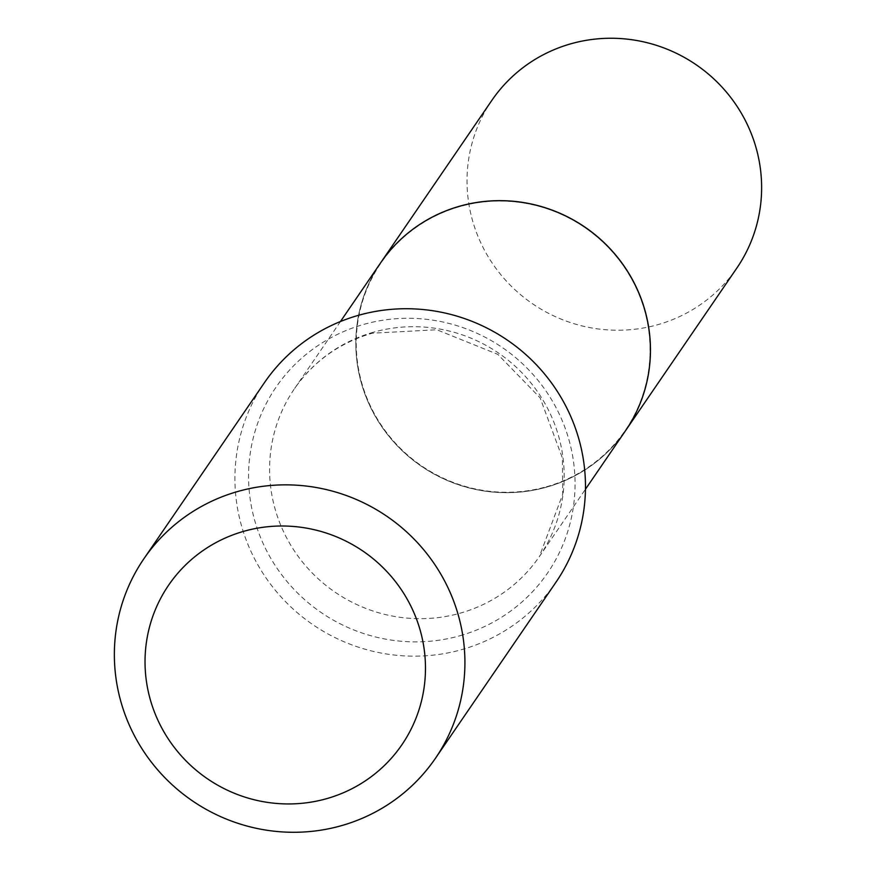 <?xml version="1.0" encoding="UTF-8"?>
<svg xmlns="http://www.w3.org/2000/svg" width="876" height="876" viewBox="0 0 876 876"><rect width="100%" height="100%" fill="white"/><g stroke="black" fill="none" stroke-linecap="round" stroke-linejoin="round"><path stroke-width="0.66" stroke-dasharray="4.38 3.29" d="M491.83 100.39A148.449 144.825 -145.6 0 0 496.243 268.801A148.449 144.825 -145.6 0 0 657.799 324.689A148.449 144.825 -145.6 0 0 736.825 268.1M380.633 262.822A148.449 144.825 -145.6 0 0 385.09 431.211A148.449 144.825 -145.6 0 0 546.635 487.089A148.449 144.825 -145.6 0 0 625.639 430.532A148.449 144.825 -145.6 0 1 546.591 487.155A148.449 144.825 -145.6 0 1 385.035 431.266A148.449 144.825 -145.6 0 1 380.611 262.855M546.525 486.738A148.077 144.452 -145.6 0 0 643.542 306.896A148.077 144.452 -145.6 0 0 459.79 206.55A148.077 144.452 -145.6 0 0 362.774 386.404A148.077 144.452 -145.6 0 0 546.525 486.738M264.432 382.67A176.645 172.32 -145.6 0 0 269.688 583.055A176.645 172.32 -145.6 0 0 461.926 649.565A176.645 172.32 -145.6 0 0 555.964 582.222M459.999 635.735A164.524 160.505 -145.6 0 0 567.79 435.92A164.524 160.505 -145.6 0 0 363.628 324.438A164.524 160.505 -145.6 0 0 255.836 524.253A164.524 160.505 -145.6 0 0 459.999 635.735M373.406 332.245A148.449 144.825 -145.6 0 0 294.38 388.834A148.449 144.825 -145.6 0 0 298.804 557.235A148.449 144.825 -145.6 0 0 460.36 613.134A148.449 144.825 -145.6 0 0 539.386 556.545A148.449 144.825 -145.6 0 0 534.962 388.134A148.449 144.825 -145.6 0 0 373.406 332.245M340.457 321.525L294.38 388.834C313.509 361.394 339.45 342.855 372.19 333.209L436.828 329.748L497.831 354.375L540.12 397.857L562.414 458.071L562.721 494.294L539.386 556.545L585.453 489.235"/><path stroke-width="1.31" d="M340.457 321.525L380.611 262.855A148.449 144.825 -145.6 0 1 459.637 206.265A148.449 144.825 -145.6 0 1 621.193 262.154A148.449 144.825 -145.6 0 1 625.617 430.565A148.449 144.825 -145.6 0 0 625.661 430.499L736.825 268.1A148.449 144.825 -145.6 0 0 732.413 99.689A148.449 144.825 -145.6 0 0 570.856 43.8A148.449 144.825 -145.6 0 0 491.83 100.39L380.655 262.789A148.449 144.825 -145.6 0 0 380.633 262.822M625.661 430.499A148.449 144.825 -145.6 0 0 621.237 262.088A148.449 144.825 -145.6 0 0 459.681 206.199A148.449 144.825 -145.6 0 0 380.655 262.789M326.639 798.671A141.321 137.861 -145.6 0 0 419.232 627.041A141.321 137.861 -145.6 0 0 243.867 531.283A141.321 137.861 -145.6 0 0 151.274 702.913A141.321 137.861 -145.6 0 0 326.639 798.671M341.366 825.685A176.645 172.32 -145.6 0 0 435.405 758.353A176.645 172.32 -145.6 0 0 430.149 557.957A176.645 172.32 -145.6 0 0 237.911 491.447A176.645 172.32 -145.6 0 0 143.872 558.789A176.645 172.32 -145.6 0 0 149.128 759.174A176.645 172.32 -145.6 0 0 341.366 825.685M435.405 758.353L555.964 582.222A176.645 172.32 -145.6 0 0 550.708 381.837A176.645 172.32 -145.6 0 0 358.47 315.327A176.645 172.32 -145.6 0 0 264.432 382.67L143.872 558.789M625.617 430.565L585.453 489.235"/></g></svg>
